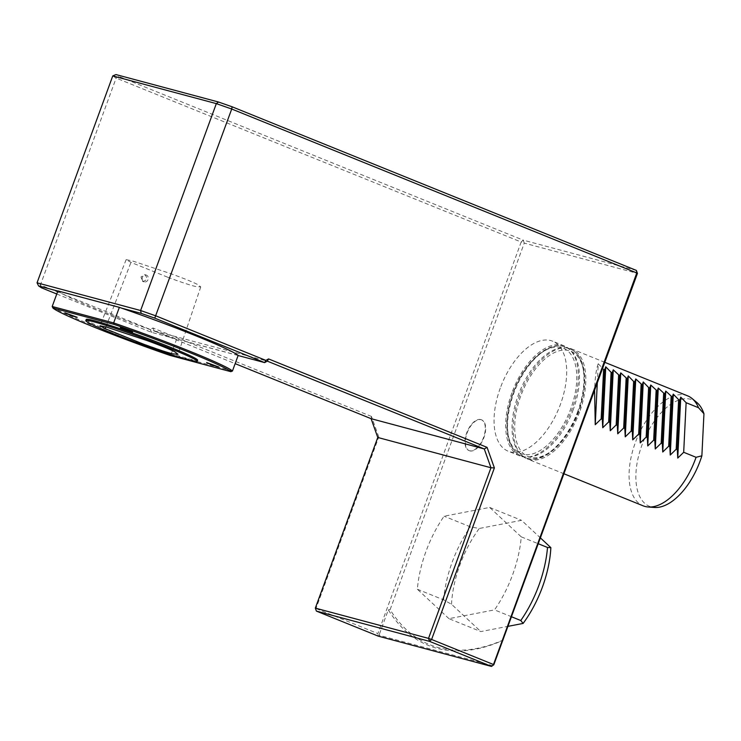 <?xml version="1.0" encoding="UTF-8"?>
<svg xmlns="http://www.w3.org/2000/svg" width="741" height="741" viewBox="0 0 741 741"><rect width="100%" height="100%" fill="white"/><g stroke="black" fill="none" stroke-linecap="round" stroke-linejoin="round"><path stroke-width="0.56" stroke-dasharray="3.71 2.78" d="M142.402 277.319A3.557 3.029 105 0 0 144.3 281.895A3.557 3.029 105 0 0 148.144 279.246A3.557 3.029 105 0 0 146.134 275.022A3.557 3.029 105 0 0 142.402 277.319M142.485 281.395L142.791 281.497C147.264 280.237 147.913 277.949 144.717 274.642L140.994 276.939L142.485 281.395M167.596 277.19L130.981 262.37L126.146 259.637L132.491 260.952L171.125 273.8C183.972 278.449 192.817 282.025 197.671 284.544L200.746 286.924L195.652 286.517C189.705 285.063 180.35 281.95 167.596 277.19M112.762 75.906L116.124 78.092L521.173 242.029L377.882 633.592L315.999 608.546L316.388 611.093M377.771 437.468L378.781 436.986L315.999 608.546L315.333 608.111M492.811 665.696L379.614 635.408L378.271 636.139L377.882 633.592L379.42 634.129L388.312 609.843A269.298 140.707 -68 0 0 502.713 640.456M378.781 436.986L371.473 416.442L371.093 418.674M371.473 416.442L152.961 327.994L150.266 329.458L40.403 284.998L116.124 78.092L118.912 76.499L115.957 74.572M636.38 270.419L523.192 240.13L524.248 243.113L521.173 242.029L523.192 240.13L118.912 76.499M152.961 327.994L154.128 330.856L235.147 363.646M379.614 635.408L379.42 634.129M150.266 329.458L151.433 332.32L154.128 330.856L267.316 361.145M41.57 287.86L40.403 284.998L37.05 282.812M56.77 294.001L151.433 332.32L238.12 355.513M121.598 308.136L57.835 291.074M57.9 290.917A96.506 5.307 -159.9 0 0 58.178 291.167A96.506 5.307 -159.9 0 0 176.691 338.998L238.148 355.439M503.306 639.955A268.112 140.086 112 0 1 390.109 609.667L524.248 243.113L637.445 273.401M390.109 609.667L388.312 609.843M511.892 392.841A59.317 30.992 -68 0 0 519.747 455.882A59.317 30.992 -68 0 0 570.727 412.524A59.317 30.992 -68 0 0 564.253 345.917A59.317 30.992 -68 0 0 511.892 392.841M500.268 388.136A59.317 30.992 -68 0 0 508.113 451.176A59.317 30.992 -68 0 0 559.103 407.819A59.317 30.992 -68 0 0 552.629 341.212A59.317 30.992 -68 0 0 500.268 388.136M513.161 393.184A56.825 29.686 -68 0 0 539.531 450.899A56.825 29.686 -68 0 0 573.302 358.616A56.825 29.686 -68 0 0 513.161 393.184M448.953 618.67L417.368 589.243A85.419 44.627 112 0 1 444.091 516.208L489.662 507.428L521.256 536.855A85.419 44.627 112 0 1 494.525 609.889L448.953 618.67L480.835 631.573L508.307 626.284M480.826 419.573A16.608 8.679 -68 0 0 466.886 432.392A16.608 8.679 -68 0 0 468.896 450.547A16.608 8.679 -68 0 0 483.178 438.403A16.608 8.679 -68 0 0 481.363 419.758A16.608 8.679 -68 0 0 480.826 419.573M520.654 396.213A56.825 29.686 -68 0 0 547.034 453.937A56.825 29.686 -68 0 0 580.805 361.645A56.825 29.686 -68 0 0 520.654 396.213M696.827 402.474A57.409 29.992 -68 0 0 643.207 441.858A57.409 29.992 -68 0 0 654.331 507.455M687.639 395.861A59.317 30.992 -68 0 0 636.658 439.209A59.317 30.992 -68 0 0 643.132 505.825M597.292 383.116L598.246 363.766C596.283 368.527 595.06 377.447 594.597 390.498M598.246 363.766L603.619 369.314M580.175 410.394A59.317 30.992 -68 0 0 571.756 348.955A59.317 30.992 -68 0 0 519.395 395.879A59.317 30.992 -68 0 0 527.249 458.92A59.317 30.992 -68 0 0 580.175 410.394M232.452 371.009L170.995 354.569A96.506 5.307 20.1 0 1 52.194 306.487M176.691 338.998L170.995 354.569L169.865 355.356M206.591 362.553L218.845 367.036M163.566 352.207L151.201 347.733L163.455 352.216M120.338 327.642L132.583 332.125M64.939 312.822L77.194 317.305M86.215 319.482A59.317 3.26 -159.9 0 0 111.817 331.811A59.317 3.26 -159.9 0 0 168.133 352.494A59.317 3.26 -159.9 0 0 197.625 360.246M151.924 348.187L161.677 351.567M417.368 589.243L443.618 599.867L451.519 604.267L480.835 631.573M451.519 604.267A81.306 42.478 112 0 1 479.251 528.481L470.35 526.832L444.091 516.208M540.587 538.068L521.544 520.33L479.251 528.481M443.618 599.867A85.419 44.627 112 0 1 470.35 526.832M489.662 507.428L521.544 520.33M521.256 536.855L538.485 543.829M511.753 616.864L494.525 609.889M469.803 450.871A16.608 8.679 112 0 1 469.275 450.695A16.608 8.679 112 0 1 467.265 432.54A16.608 8.679 112 0 1 481.205 419.73A16.608 8.679 112 0 1 481.733 419.906A16.608 8.679 112 0 1 483.743 438.061A16.608 8.679 112 0 1 469.803 450.871M105.898 326.901L130.981 262.37M577.804 411.301A58.724 30.687 112 0 1 525.971 457.762A58.724 30.687 112 0 1 518.191 395.351A58.724 30.687 112 0 1 570.033 348.891A58.724 30.687 112 0 1 577.804 411.301M573.302 409.477A58.724 30.687 112 0 1 521.469 455.937A58.724 30.687 112 0 1 513.698 393.527A58.724 30.687 112 0 1 565.531 347.075A58.724 30.687 112 0 1 573.302 409.477M146.134 275.022L144.717 274.642M144.3 281.895L142.791 281.497M200.746 286.924L178.007 354.281M126.146 259.637L100.035 325.771M564.253 345.917L552.629 341.212M519.747 455.882L508.113 451.176M521.469 455.937L525.971 457.762C545.154 466.543 574.395 434.893 582.194 399.899C584.955 388.21 585.436 377.753 583.649 368.546C581.602 358.533 577.063 351.984 570.033 348.891L565.531 347.075C548.636 339.61 523.628 362.692 512.874 393.138C502.435 420.869 505.612 449.963 521.469 455.937M604.888 362.368L571.756 348.955M564.096 473.832L527.249 458.92M151.201 347.733A23.731 23.731 0 0 0 151.766 348.131"/><path stroke-width="1.11" d="M106.815 327.17L100.035 325.771L105.203 328.68L142.828 343.907C156.425 348.983 166.41 352.299 172.773 353.865L178.007 354.281L174.848 351.836C169.652 349.15 160.204 345.325 146.514 340.369L106.815 327.17M316.388 611.093L315.333 608.111L428.52 638.39L429.585 641.382L316.388 611.093L378.271 636.139L491.468 666.428L429.585 641.382L431.605 639.474L493.487 664.52L636.778 272.966L231.72 109.02L216.326 103.62L112.762 75.906L115.957 74.572L218.521 102.017L216.326 103.62L140.614 310.516L156.008 315.925L265.871 360.395L268.557 358.922L487.078 447.369L494.386 467.914L431.605 639.474L428.52 638.39L490.968 467.756L494.386 467.914M235.147 363.646L371.093 418.674L377.771 437.468L490.968 467.756L484.281 448.953L487.078 447.369M377.771 437.468L315.333 608.111M491.468 666.428L493.821 664.742L491.468 666.428M218.521 102.017L232.109 106.787L231.72 109.02L154.767 318.139L141.17 313.369L140.614 310.516L37.05 282.812L38.606 285.924L41.57 287.86L56.77 294.001M636.38 270.419L636.778 272.966L637.445 273.401L636.38 270.419L232.109 106.787M371.093 418.674L484.281 448.953L267.316 361.145L268.557 358.922M267.316 361.145L264.63 362.608L265.871 360.395M112.762 75.906L37.05 282.812M238.12 355.513L264.63 362.608L154.767 318.139M57.835 291.074L38.606 285.924M141.17 313.369L121.598 308.136A96.506 5.307 -159.9 0 0 119.357 307.358L57.9 290.917L52.194 306.487L113.651 322.928L119.357 307.358M52.194 306.487L52.944 308.034A95.32 5.243 -159.9 0 0 169.865 355.356L230.896 371.686A95.32 5.243 -159.9 0 0 113.975 324.363L113.651 322.928A96.506 5.307 20.1 0 1 232.452 371.009L238.148 355.439A96.506 5.307 -159.9 0 0 121.598 308.136M637.445 273.401L493.821 664.742M564.096 473.832L643.132 505.825A59.317 30.992 -68 0 0 648.153 506.983L654.331 507.455A57.409 29.992 -68 0 0 701.875 455.808L703.95 413.756A57.409 29.992 -68 0 0 696.827 402.474L692.057 398.51A59.317 30.992 -68 0 0 687.639 395.861L604.888 362.368M701.875 455.808L696.068 457.299A59.317 30.992 -68 0 1 648.153 506.983M703.95 413.756L698.513 407.717A59.317 30.992 -68 0 0 692.057 398.51M594.597 390.498L595.245 424.695L601.173 418.897L603.619 369.314L604.749 369.768L605.749 366.795L611.121 372.343L612.251 372.797L613.252 369.833L619.754 375.835L620.754 372.871L627.247 378.873L628.257 375.909L633.629 381.458L634.75 381.911L635.75 378.947L642.252 384.95L643.253 381.976L648.625 387.524L649.755 387.978L650.755 385.014L657.258 391.016L658.258 388.052L664.751 394.055L665.761 391.091L672.254 397.093L673.263 394.119L678.636 399.668L679.756 400.121L680.757 397.157L686.129 402.706L683.684 452.288L696.068 457.299M686.129 402.706L698.513 407.717M597.292 383.116L595.245 424.695M601.173 418.897L602.303 419.35L602.748 427.724L608.676 421.925L609.806 422.389L610.251 430.762L616.179 424.964L617.309 425.417L617.744 433.8L623.681 428.002L624.802 428.455L625.247 436.838L631.184 431.04L632.305 431.494L632.749 439.867L638.686 434.069L639.807 434.532L640.252 442.905L646.18 437.107L647.31 437.56L647.754 445.943L653.682 440.145L654.812 440.599L655.248 448.981L661.185 443.183L662.306 443.637L662.75 452.019L668.688 446.212L669.808 446.675L670.253 455.048L676.19 449.25L677.311 449.704L677.756 458.086L683.684 452.288M604.749 369.768L602.303 419.35M605.749 366.795L602.748 427.724M611.121 372.343L608.676 421.925M612.251 372.797L609.806 422.389M613.252 369.833L610.251 430.762M618.624 375.381L616.179 424.964M619.754 375.835L617.309 425.417M620.754 372.871L617.744 433.8M626.126 378.419L623.681 428.002M627.247 378.873L624.802 428.455M628.257 375.909L625.247 436.838M633.629 381.458L631.184 431.04M634.75 381.911L632.305 431.494M635.75 378.947L632.749 439.867M641.132 384.486L638.686 434.069M642.252 384.95L639.807 434.532M643.253 381.976L640.252 442.905M648.625 387.524L646.18 437.107M649.755 387.978L647.31 437.56M650.755 385.014L647.754 445.943M656.128 390.563L653.682 440.145M657.258 391.016L654.812 440.599M658.258 388.052L655.248 448.981M663.63 393.601L661.185 443.183M664.751 394.055L662.306 443.637M665.761 391.091L662.75 452.019M671.133 396.63L668.688 446.212M672.254 397.093L669.808 446.675M673.263 394.119L670.253 455.048M678.636 399.668L676.19 449.25M679.756 400.121L677.311 449.704M680.757 397.157L677.756 458.086M113.975 324.363L52.944 308.034M230.896 371.686L232.452 371.009M217.845 366.943A23.731 23.731 0 0 0 218.845 367.036L206.591 362.553A23.731 23.731 0 0 0 207.424 363.127L217.845 366.943L207.424 363.127M161.677 351.567L162.455 352.123A23.731 23.731 0 0 0 163.455 352.216L163.566 352.207M131.583 332.033A23.731 23.731 0 0 0 132.583 332.125L120.338 327.642A23.731 23.731 0 0 0 121.163 328.217L131.583 332.033L121.163 328.217M76.193 317.213A23.731 23.731 0 0 0 77.194 317.305L64.939 312.822A23.731 23.731 0 0 0 65.764 313.397L76.193 317.213L65.764 313.397M197.217 361.358L197.625 360.246A59.317 3.26 -159.9 0 0 143.041 336.794A59.317 3.26 -159.9 0 0 86.215 319.482L85.808 320.594A59.317 3.26 -159.9 0 0 111.409 332.922A59.317 3.26 -159.9 0 0 167.725 353.605A59.317 3.26 -159.9 0 0 197.217 361.358A59.317 3.26 -159.9 0 0 142.633 337.915A59.317 3.26 -159.9 0 0 85.808 320.594M162.455 352.123L151.924 348.187M538.485 543.829L547.506 547.479L550.859 547.636A81.306 42.478 112 0 1 523.127 623.422L520.784 620.523L511.753 616.864M547.506 547.479A85.419 44.627 112 0 1 520.784 620.523M550.859 547.636L540.587 538.068M508.307 626.284L523.127 623.422M105.203 328.68L105.898 326.901"/></g></svg>
